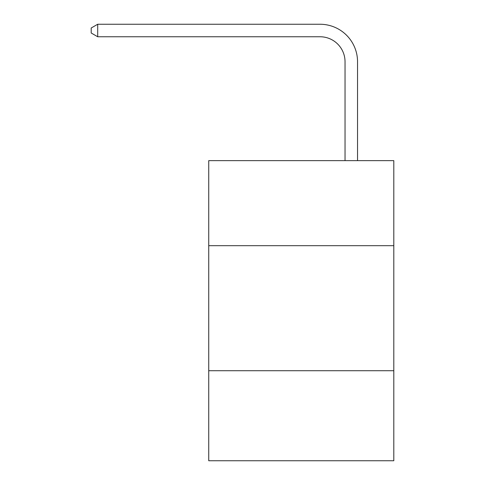 <?xml version="1.0" encoding="UTF-8"?>
<svg xmlns="http://www.w3.org/2000/svg" width="485" height="485" viewBox="0 0 485 485"><rect width="100%" height="100%" fill="white"/><g stroke="black" fill="none" stroke-linecap="round" stroke-linejoin="round"><path stroke-width="0.73" d="M393.802 245.677L393.802 160.644L208.738 160.644L208.738 245.677L393.802 245.677L393.802 460.75L208.738 460.75L208.738 245.677M393.802 370.722L208.738 370.722M345.035 160.644L345.035 61.765A25.008 25.008 0 0 0 320.027 36.757L97.703 36.757L91.198 33.004L91.198 28.003L97.703 24.25L320.027 24.25A37.515 37.515 0 0 1 357.542 61.765L357.542 160.644M345.035 61.765A25.008 25.008 0 0 0 320.027 36.757A25.008 25.008 0 0 1 345.035 61.765A25.008 25.008 0 0 0 320.027 36.757A25.008 25.008 0 0 1 345.035 61.765A25.008 25.008 0 0 0 320.027 36.757A25.008 25.008 0 0 1 345.035 61.765A25.008 25.008 0 0 0 320.027 36.757A25.008 25.008 0 0 1 345.035 61.765A25.008 25.008 0 0 0 320.027 36.757A25.008 25.008 0 0 1 345.035 61.765M97.703 24.25L320.027 24.25L97.703 24.25L320.027 24.25L97.703 24.25L320.027 24.25L97.703 24.25L320.027 24.25L97.703 24.25L320.027 24.25L97.703 24.25L97.703 36.757"/></g></svg>
